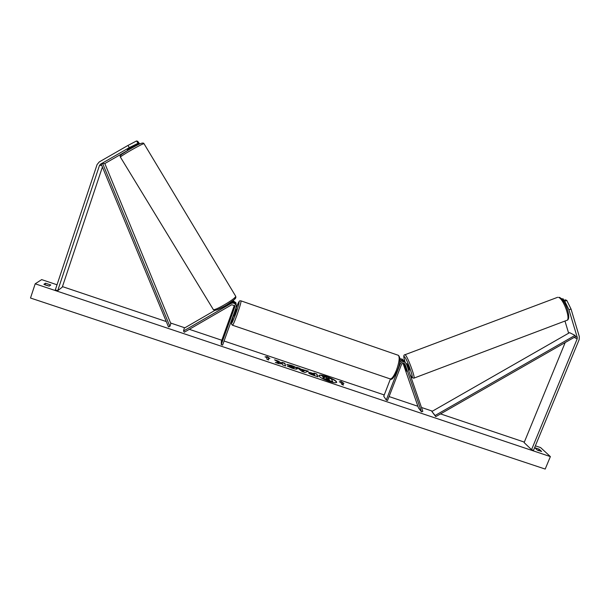 <?xml version="1.0" encoding="UTF-8"?>
<svg xmlns="http://www.w3.org/2000/svg" width="610" height="610" viewBox="0 0 610 610"><rect width="100%" height="100%" fill="white"/><g stroke="black" fill="none" stroke-linecap="round" stroke-linejoin="round"><path stroke-width="0.91" d="M403.538 363.27L406.702 371.208L404.247 363.484L405.132 364.505L421.51 411.864L422.814 411.369L406.451 364.002L405.2 362.401C403.035 361.402 401.357 361.982 400.168 364.124L386.26 400.03L387.556 400.465L401.464 364.574C402.165 363.316 403.149 362.988 404.415 363.575L405.132 364.505M400.015 359.984L403.248 360.167L404.354 361.433M400.023 358.718L402.387 359.176L403.401 360.274M399.84 361.799L401.563 361.021M403.027 363.293L418.468 407.899L421.51 411.864M390.415 378.985L383.751 396.225L386.26 400.03M405.353 362.508L404.323 361.394C402.623 360.502 401.105 360.792 399.771 362.271M568.955 309.796L577.258 337.421L577.174 338.916L531.554 449.692L533.514 450.348L579.149 339.633L579.325 336.636L571.029 309.011L568.955 309.796L564.738 301.21L566.804 300.433L571.029 309.011M563.541 301.332L563.327 300.616L564.738 301.21M564.967 321.043L568.634 333.197M561.345 298.648L563.358 298.991L562.123 299.457M565.188 342.538L524.127 442.593L531.554 449.692M563.327 300.616L565.386 299.838L566.804 300.433M563.792 300.44L563.358 298.991M138.287 143.182L136.564 140.933L127.97 145.439L129.297 147.628L138.287 143.182L128.184 148.985L127.33 149.656L127.764 150.38L104.828 163.549M129.297 147.628L100.551 164.151L99.483 165.447L57.698 290.695L55.319 289.895L97.074 164.578L99.209 161.97L127.97 145.439M139.271 143.358L137.578 141.131L139.271 143.358L134.314 146.476M134.063 146.049L138.874 143.281M102.411 167.01L62.266 287.158L57.698 290.695M137.875 143.106L136.564 140.933M137.189 141.36L137.578 141.131M236.253 305.907L235.956 304.337C234.766 302.354 233.089 301.82 230.931 302.751L222.947 307.127M234.4 305.259L221.316 341.592L221.216 344.619L222.604 345.085L236.093 307.638L236.001 305.091C234.804 303.094 233.119 302.56 230.946 303.498L183.534 330.994L184.266 328.157L215.139 310.261M236.154 304.237L235.864 302.69L232.982 300.661M236.139 305.45L235.91 303.429C235.071 301.858 233.76 301.203 231.968 301.447M221.216 344.619L234.705 307.158L234.667 305.709L231.701 304.748L184.304 332.229L183.534 330.994M234.766 306.014L231.388 315.034L234.591 305.557M397.095 368.676L396.469 370.041M233.211 315.652L234.148 315.98L236.535 309.133M233.462 309.72L231.388 315.034L233.47 309.72M235.025 310.612L233.531 314.76M408.685 370.461L409.318 370.224C409.203 368.57 408.425 366.404 406.977 363.735L406.374 363.804M405.719 369.523L406.74 370.735L404.224 364.62L405.719 369.523M336.651 382.432C335.927 380.831 332.58 378.947 326.625 376.782C322.354 375.409 319.754 375.028 318.832 375.653M328.897 381.311C333.456 382.76 336.072 383.095 336.728 382.31C336.339 380.754 333.007 378.825 326.724 376.53C322.171 375.066 319.548 374.731 318.862 375.516C319.213 377.056 322.56 378.985 328.897 381.311M535.374 445.826L540.59 447.58L550.372 456.6L545.195 469.067L30.5 298.023L35.197 283.802L550.372 456.6M35.197 283.802L41.663 279.609L57.02 284.779M62.449 286.608L166.286 321.562M170.587 323.01L184.853 327.814M189.321 329.324L221.796 340.25M224.068 341.02L384.247 394.945M389.066 396.569L417.903 406.275M421.464 407.472L432.421 411.163M440.55 413.9L524.333 442.105M286.746 364.406L291.283 365.39C294.638 366.572 296.62 367.655 297.222 368.631L297.23 368.852C296.856 369.378 295.126 369.142 292.03 368.158L287.287 366.053L291.847 367.479L294.173 367.609L286.746 364.406M308.599 372.817L308.584 372.634C308.889 372.275 310.284 372.512 312.77 373.35L314.226 373.838L313.906 373.046L316.826 374.029L317.985 376.827L313.41 375.287C310.574 374.319 308.973 373.495 308.599 372.817M279.144 362.729L275.331 362.5L278.892 363.697L282.331 363.857L282.621 364.948L285.617 365.954L284.87 363.278L281.911 362.287L282.094 362.965L281.088 362.904L278.137 361.021L274.576 359.824L279.144 362.729L276.315 362.836M541.611 451.491L539.103 449.158L534.779 447.702L537.257 450.028L541.611 451.491M50.79 284.984L49.219 286.105L43.882 284.313L45.506 283.208L50.79 284.984M342.378 382.897L343.941 383.423L341.028 381.524L339.244 381.845L340.815 382.371L341.913 384.536L343.491 385.07L342.378 382.897L343.209 384.971M265.022 356.888L267.241 356.705L269.864 358.52L268.255 357.971L268.652 359.93L267.02 359.381L266.639 357.429L265.022 356.888M300.753 369.05L308.454 371.215L304.977 372.458L302.133 371.505L296.689 367.258L299.823 368.31L300.654 369.309L304.863 370.43M45.026 284.885L49.12 286.09M44.957 284.855L45.506 283.208M538.073 450.424L537.684 450.241M538.508 450.615L539.103 449.158M332.77 381.814L324.04 378.917L322.888 377.483L324.703 377.529L321.752 375.707L325.122 376.835L327.623 378.406L328.904 378.833L328.508 377.979L331.421 378.955L332.77 381.814L324.139 378.65L322.888 377.483M323.933 377.376L321.752 375.707M328.645 378.749L328.508 377.979M342.919 383.08L341.028 381.524M340.929 381.784L339.717 382.005M265.632 357.094L267.241 356.705M267.149 356.964L268.941 358.207M268.491 359.877L268.255 357.971M282.094 362.965L280.989 363.163L278.137 361.021M278.046 361.28L275.56 360.449M285.427 365.893L284.87 363.278M284.771 363.545L281.995 362.614M308.591 372.794L314.226 373.838M314.043 373.389L316.826 374.029M316.727 374.288L317.741 376.744M311.474 373.922L314.668 375.44L314.47 374.441L311.527 373.762L314.768 375.18M287.348 364.704L291.183 365.649C294.538 366.839 296.521 367.914 297.123 368.89L297.146 368.966M287.928 366.427L289.399 366.374M289.3 366.633L291.748 367.738L294.18 367.738M304.764 370.689L305.435 370.194M305.335 370.461L308.035 371.368M297.352 367.769L299.823 368.31M299.723 368.57L300.654 369.309M301.805 369.912L303.162 371.353L304.176 370.712L301.805 369.912L303.262 371.086L304.176 370.712M325.839 378.612L329.507 380.137L329.187 379.45L325.839 378.612M329.248 380.045L325.954 378.757M132.644 146.423L128.054 149.069M224.96 306.006L227.095 304.733M575.016 335.393L569.595 332.648L431.872 411.483L435.753 416.645L575.604 336.575L575.016 335.393L435.113 415.494L435.753 416.645M431.872 411.483L435.113 415.494M102.671 163.587L101.214 164.12L168.497 326.922L169.893 326.396L170.846 323.635L104.813 163.51L102.671 163.587L169.893 326.396M399.565 363.415L400.168 364.124M575.604 336.575L577.258 337.421M574.185 337.383L577.174 338.916M101.214 164.12L100.551 164.151M101.718 165.34L99.483 165.447M230.931 302.751L230.946 303.498M234.667 306.395L234.705 307.158M232.578 325.252L389.881 378.802C391.62 379.405 393.831 376.484 396.5 370.049C399.207 362.378 399.84 357.468 398.406 355.333L397.888 355.15M240.919 300.844L241.057 300.89C241.057 302.583 239.661 307.402 236.871 315.332C234.385 322.08 232.906 325.374 232.433 325.206L231.487 324.055C231.449 323.102 231.144 323.308 233.485 315.751C230.473 326.06 231.137 325.671 235.46 314.592C240.111 301.798 240.355 296.742 235.872 308.904C239.661 299.342 239.379 300.898 241.057 300.89L398.406 355.333C400.755 357.788 400.48 362.759 397.56 370.232C394.075 377.567 391.681 380.48 390.392 378.978M558.623 297.421L559.339 297.36C565.394 299.487 572.31 319.838 566.583 320.433C571.166 320.402 563.777 299.007 558.623 297.421M404.842 354.768L405.459 355.05C408.136 357.597 415.913 379.1 413.824 378.169L566.583 320.433M410.141 374.677L411.544 376.98C414.747 381.097 407.32 359.572 404.59 356.827C403.576 355.92 403.767 357.773 405.177 362.378M140.353 143.64C135.008 145.851 118.95 155.413 121.039 155.131M235.536 295.98L143.975 143.647C143.426 141.932 138.432 143.937 129.007 149.648C119.308 155.847 119.751 155.115 120.483 157.227C118.287 157.235 143.045 143.045 144.029 143.724L144.09 143.83M213.317 309.537C214.766 310.597 213.858 311.695 225.654 305.602C236.84 298.145 236.001 298.275 235.727 296.308L235.673 296.208C236.451 298.427 212.829 312.206 213.18 309.323L120.483 157.227M215.193 309.75C214.453 312.617 235.818 300.234 235.155 298.176M403.248 360.167L402.387 359.176M404.323 361.394L405.2 362.401M235.864 302.69L235.91 303.429M235.956 304.337L236.001 305.091M236.573 309.148L235.666 308.835M557.685 297.276L405.002 354.715C403.347 354.654 403.401 357.201 405.162 362.355M410.164 374.753L411.636 377.171M412.017 377.605L413.824 378.169M133.864 145.721L134.406 146.613"/></g></svg>
